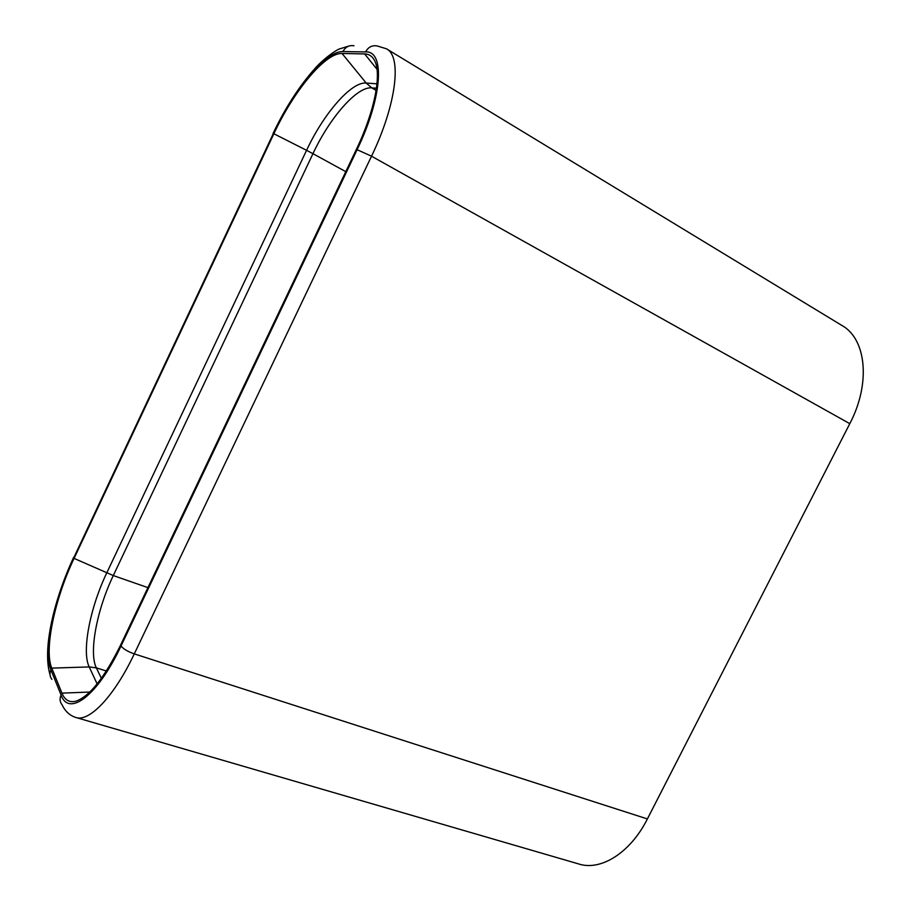 <?xml version="1.0" encoding="UTF-8"?>
<svg xmlns="http://www.w3.org/2000/svg" width="911" height="911" viewBox="0 0 911 911"><rect width="100%" height="100%" fill="white"/><g stroke="black" fill="none" stroke-linecap="round" stroke-linejoin="round"><path stroke-width="1.37" d="M273.869 133.758C293.604 91.146 325.181 52.667 342.024 53.464L364.639 53.931C368.989 54.022 372.28 56.209 374.535 60.502C381.948 73.802 374.626 111.415 356.303 149.552L120.594 645.09C104.298 678.023 89.312 696.756 75.647 701.265C69.338 702.734 64.772 700.024 61.948 693.134L51.768 668.116C43.876 649.691 54.854 598.664 74.076 558.397L273.869 133.758L306.574 150.326L106.746 572.951C90.155 607.466 81.5 651.331 89.198 666.932L97.135 683.91M76.387 717.629L578.246 863.822C600.417 871.463 630.264 853.072 647.391 818.943L849.792 423.672C871.041 383.303 866.304 338.676 841.718 325.352L386.902 49.069M345.793 171.644L312.951 153.686L113.294 575.558L74.076 558.397M147.924 587.629L113.294 575.558C96.987 609.448 88.629 652.549 96.361 667.877L89.198 666.932L51.768 668.116M312.951 153.686L306.574 150.326C323.553 113.784 351.282 81.512 366.199 83.049L371.79 87.866C357.01 86.226 329.645 117.804 312.951 153.686M106.359 670.986L96.361 667.877L101.372 678.342M376.118 90.405L371.79 87.866L376.448 88.23M342.024 53.464L366.199 83.049L376.983 83.812M61.948 693.134L89.825 692.041M364.639 53.931L377.006 69.247M273.289 133.644C293.433 90.143 325.671 50.8 342.935 51.551L365.584 51.927C385.228 50.549 382.415 97.466 357.101 149.7L121.049 645.933C97.773 695.697 68.746 717.333 61.071 694.991L50.925 669.904C42.897 651.001 54.125 598.891 73.745 557.783L273.289 133.644L73.745 557.783M353.969 45.778C349.118 45.015 345.44 46.939 342.935 51.551M357.101 149.7L371.529 156.202C396.399 104.822 402.172 56.22 386.423 48.784L377.017 45.914C372.007 45.117 368.192 47.121 365.584 51.927M121.049 645.933C123.156 648.848 127.574 651.513 134.281 653.893L371.529 156.202L849.792 423.672M51.893 679.355C49.741 676.543 49.422 673.388 50.925 669.904M647.391 818.943L134.281 653.893C114.126 696.619 88.857 722.787 75.465 717.367C69.578 715.351 65.102 711.149 62.05 704.761C59.83 701.869 59.5 698.612 61.071 694.991M272.993 133.61C285.428 107.464 299.639 85.52 315.616 67.767C323.758 58.725 335.111 50.674 339.302 48.978L349.425 45.892M50.003 674.527C42.134 648.689 54.375 598.698 73.609 557.441"/></g></svg>
